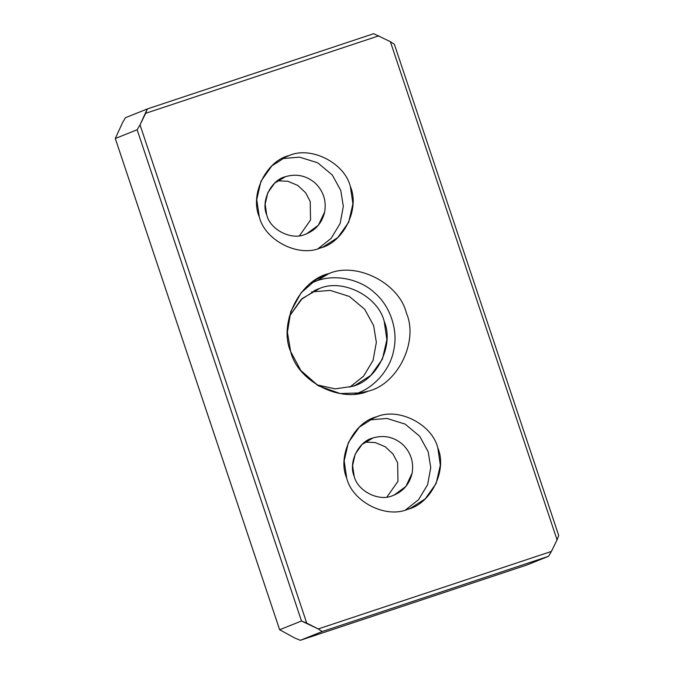 <?xml version="1.0" encoding="UTF-8"?>
<svg xmlns="http://www.w3.org/2000/svg" width="674" height="674" viewBox="0 0 674 674"><rect width="100%" height="100%" fill="white"/><g stroke="black" fill="none" stroke-linecap="round" stroke-linejoin="round"><path stroke-width="1.01" d="M392.31 495.794L393.987 495.188L405.866 486.468L412.126 473.14C413.937 461.833 410.71 452.195 402.454 444.225C393.658 436.87 383.826 434.781 372.966 437.965C383.826 434.781 393.658 436.87 402.454 444.225C410.71 452.195 413.937 461.833 412.126 473.14C409.522 484.286 402.917 491.835 392.31 495.794C378.662 501.768 357.692 491.068 354.179 476.341C348.113 462.457 358.45 441.352 372.966 437.965L362.056 444.469L355.232 454.065L352.595 465.532L354.179 476.341C357.692 491.068 378.662 501.768 392.31 495.794M364.895 442.11L375.199 442.54L385.199 446.719L393.018 454.023L397.635 462.819L397.98 481.295L386.918 497.041L397.98 481.295L397.635 462.819L393.018 454.023L385.199 446.719L375.199 442.54L364.895 442.11M407.745 509.3L410.415 508.322L425.201 498.886L436.12 483.536L440.341 465.178L437.805 447.881C432.186 424.308 398.62 407.189 376.774 416.743L374.104 417.728L359.309 427.156L348.399 442.515L344.17 460.864L346.706 478.161C352.334 501.734 385.899 518.862 407.745 509.3C385.899 518.862 352.334 501.734 346.706 478.161C337.008 455.944 353.547 422.168 376.774 416.743C398.62 407.189 432.186 424.308 437.805 447.881C447.502 470.098 430.972 503.874 407.745 509.3M369.394 419.919L386.969 418.436L405.116 424.089L419.708 436.28L428.192 451.74L430.745 467.63L427.619 484.673L418.562 499.678L405.504 509.982L418.562 499.678L427.619 484.673L430.745 467.63L428.192 451.74L419.708 436.28L405.116 424.089L386.969 418.436L369.394 419.919M304.884 234.493L306.552 233.886L318.431 225.167L324.7 211.847C326.502 200.532 323.284 190.894 315.019 182.924C306.223 175.569 296.4 173.488 285.532 176.664C296.4 173.488 306.223 175.569 315.019 182.924C323.284 190.894 326.502 200.532 324.7 211.847C322.088 222.984 315.491 230.533 304.884 234.493C291.235 240.466 270.257 229.767 266.744 215.04C260.686 201.155 271.015 180.051 285.532 176.664L274.621 183.168L267.797 192.764L265.16 204.23L266.744 215.04C270.257 229.767 291.235 240.466 304.884 234.493M277.469 180.809L287.773 181.239L297.773 185.426L305.592 192.73L310.209 201.518L310.554 220.002L299.483 235.74L310.554 220.002L310.209 201.518L305.592 192.73L297.773 185.426L287.773 181.239L277.469 180.809M320.31 247.998L322.989 247.021L337.775 237.585L348.694 222.235L352.915 203.877L350.379 186.58C344.751 163.007 311.186 145.887 289.348 155.45L286.669 156.427L271.883 165.863L260.964 181.213L256.743 199.563L259.279 216.868C264.899 240.441 298.464 257.561 320.31 247.998C298.464 257.561 264.899 240.441 259.279 216.868C249.582 194.643 266.112 160.867 289.348 155.45C311.186 145.887 344.751 163.007 350.379 186.58C360.076 208.797 343.538 242.573 320.31 247.998M281.968 158.617L299.542 157.143L317.681 162.788L332.282 174.979L340.758 190.439L343.319 206.328L340.185 223.38L331.136 238.377L318.069 248.681L331.136 238.377L340.185 223.38L343.319 206.328L340.758 190.439L332.282 174.979L317.681 162.788L299.542 157.143L281.968 158.617M368.215 391.164L355.88 393.869L368.215 391.164C397.727 384.273 418.731 341.364 406.414 313.132C399.269 283.19 356.622 261.436 328.87 273.577L316.553 279.297L301.118 292.794L290.764 311.514L287.419 332.316L290.671 351.609L300.857 370.523L318.297 385.772L340.235 393.557L362.073 392.849L368.215 391.164C340.463 403.313 297.815 381.56 290.671 351.609C278.354 323.385 299.357 280.468 328.87 273.577L317.066 280.721L328.87 273.577C356.622 261.436 399.269 283.19 406.414 313.132C418.731 341.364 397.727 384.273 368.215 391.164M311.009 283.122L317.066 280.721L311.009 283.122M314.059 290.679L319.644 288.438L316.814 289.475L300.899 299.711L289.315 316.409L302.146 298.574L319.644 288.438C342.754 278.328 378.257 296.442 384.205 321.372C378.257 296.442 342.754 278.328 319.644 288.438M316.738 384.829L335.197 388.873L352.401 386.345L355.232 385.309L370.868 375.325L382.419 359.09L386.884 339.671L384.205 321.372C394.467 344.877 376.977 380.608 352.401 386.345L335.197 388.873L316.738 384.829M349.823 387.12L363.572 376.193L373.076 360.346L376.345 342.367L373.64 325.609L364.71 309.299L349.334 296.425L330.218 290.41L311.658 291.901L330.218 290.41L349.334 296.425L364.71 309.299L373.64 325.609L376.345 342.367L373.076 360.346L363.572 376.193L349.823 387.12M354.987 394.063C373.952 388.376 390.524 369.428 393.818 349.671C398.25 330.15 390.153 305.962 374.854 292.996C360.32 279.162 335.652 273.922 317.066 280.721C335.652 273.922 360.32 279.162 374.854 292.996C390.153 305.962 398.25 330.15 393.818 349.671C390.524 369.428 373.952 388.376 354.987 394.063M284.057 157.564L289.348 155.45M371.492 418.866L376.774 416.743M122.592 122.567L125.474 117.697L147.328 108.935L373.666 33.7L390.364 41.653L394.349 44.248L558.712 535.493L394.349 44.248L390.364 41.653L557.069 539.866L558.712 535.493L557.069 539.866L390.364 41.653L373.666 33.7L147.328 108.935L145.677 113.316L378.881 35.798L145.677 113.316L140.023 124.875L306.721 623.088L318.204 628.952L551.408 551.433L557.069 539.866L551.408 551.433L318.204 628.952L301.505 620.99L279.651 629.752L295.119 638.202L279.651 629.752L115.288 138.507L122.592 122.567L115.288 138.507L279.651 629.752L301.505 620.99L137.142 129.745L115.288 138.507L137.142 129.745L301.505 620.99L306.721 623.088L140.023 124.875L137.142 129.745L140.023 124.875L147.328 108.935L125.474 117.697L122.592 122.567M300.334 640.3L295.119 638.202L300.334 640.3L322.189 631.538L318.204 628.952L322.189 631.538L548.526 556.303L551.408 551.433L548.526 556.303L322.189 631.538L300.334 640.3L526.672 565.065L300.334 640.3M526.672 565.065L548.526 556.303L526.672 565.065"/></g></svg>
